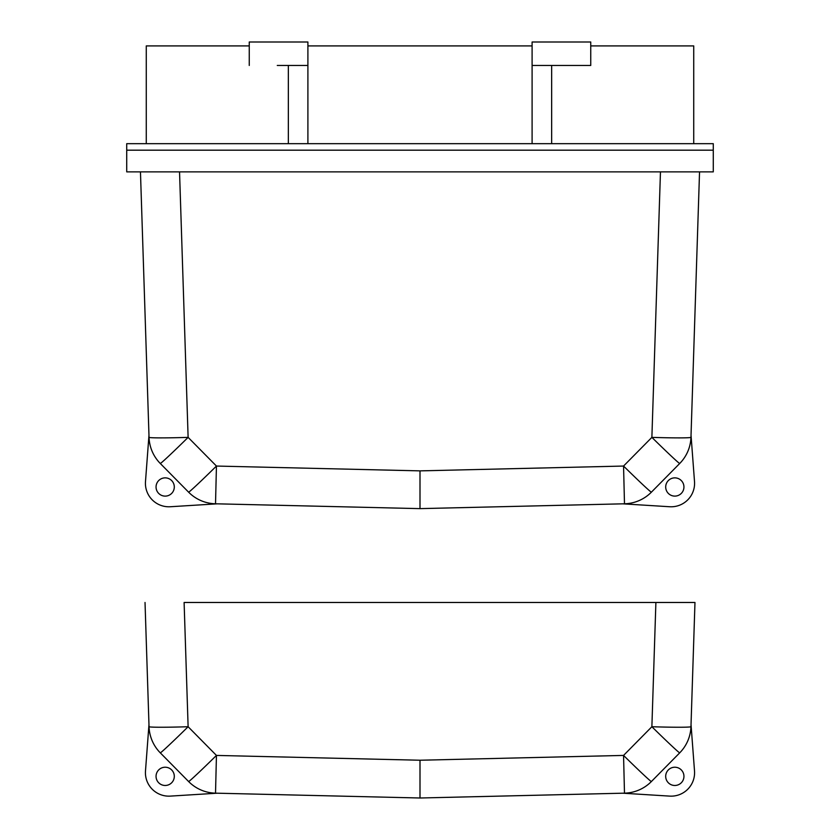 <?xml version="1.0" encoding="UTF-8"?>
<svg xmlns="http://www.w3.org/2000/svg" width="840" height="840" viewBox="0 0 840 840"><rect width="100%" height="100%" fill="white"/><g stroke="black" fill="none" stroke-linecap="round" stroke-linejoin="round"><path stroke-width="1.26" d="M713.275 150.181L126.725 150.181L126.725 171.875L713.275 171.875L713.275 143.672L551.649 143.672L551.649 65.457L532.098 65.457L532.098 143.672L307.902 143.672L307.902 65.457L277.274 65.457M660.461 171.875L651.882 437.367A39.102 0.966 44.6 0 0 679.707 463.491A39.102 39.102 0 0 0 690.963 437.283A39.102 39.102 0 0 1 679.707 463.491A39.102 39.102 0 0 0 690.963 437.283L699.542 171.875M690.963 437.283A39.102 1.355 1.9 0 1 651.882 437.367L623.553 466.053A39.102 0.966 -135.4 0 0 651.389 492.177L679.707 463.491L651.389 492.177A39.102 39.102 0 0 1 624.488 503.79L420 508.631L420 470.873L420 508.631L215.523 503.79L216.447 466.053A39.102 0.966 135.4 0 1 188.612 492.177L160.293 463.491A39.102 39.102 0 0 1 149.037 437.283L140.459 171.875M691.026 435.183L694.512 481.572A23.457 23.457 0 0 1 669.659 506.741L622.808 503.832M674.825 477.866A9.124 9.124 0 0 0 666.918 491.547A9.124 9.124 0 0 0 682.721 491.547A9.124 9.124 0 0 0 674.825 477.866M215.523 503.79A39.102 39.102 0 0 1 188.612 492.177L160.293 463.491A39.102 0.966 -44.6 0 0 188.118 437.367L179.54 171.875M148.974 435.183L145.488 481.572A23.457 23.457 0 0 0 170.341 506.741L217.192 503.832M165.175 477.866A9.124 9.124 0 0 1 174.3 486.99A9.124 9.124 0 0 1 165.175 496.115A9.124 9.124 0 0 1 156.051 486.99A9.124 9.124 0 0 1 165.175 477.866M149.037 437.283A39.102 1.355 178.1 0 0 188.118 437.367L216.447 466.053L420 470.873L420 503.423L420 470.873L623.553 466.053L624.488 503.79A39.102 39.102 0 0 0 651.389 492.177A39.102 39.102 0 0 1 624.488 503.79M532.098 45.906L307.902 45.906L307.902 42L249.249 42L249.249 65.457M249.249 45.906L146.276 45.906L146.276 143.672M693.725 143.672L693.725 45.906L590.751 45.906L590.751 42L532.098 42L532.098 65.457M126.725 150.181L126.725 143.672L307.902 143.672L307.902 45.906M288.351 65.457L288.351 143.672M307.902 65.457L307.902 42M532.098 143.672L551.649 143.672L551.649 65.457L590.751 65.457L590.751 42M590.751 65.457L590.751 45.906M145.488 770.931L148.974 724.553L145.488 770.931A23.457 23.457 0 0 0 170.341 796.11L217.192 793.202L215.523 793.159L216.447 755.423A39.102 0.966 135.4 0 1 188.612 781.536L160.293 752.85A39.102 0.966 -44.6 0 0 188.118 726.726L184.107 602.48L655.893 602.48L651.882 726.726A39.102 0.966 44.6 0 0 679.707 752.85L679.707 752.85A39.102 39.102 0 0 0 690.963 726.642L694.974 602.48L655.893 602.48L694.974 602.48M145.026 602.48L149.037 726.642A39.102 39.102 0 0 0 160.293 752.85L188.612 781.536A39.102 39.102 0 0 0 215.523 793.159L420 798L624.488 793.159L623.553 755.423L420 760.231L420 798L420 760.231L216.447 755.423L188.118 726.726A39.102 1.355 178.1 0 1 149.037 726.642A39.102 39.102 0 0 0 160.293 752.85M694.512 770.931L691.026 724.553L694.512 770.931A23.457 23.457 0 0 1 669.659 796.11L622.808 793.202M679.707 752.85L651.389 781.536A39.102 0.966 -135.4 0 1 623.553 755.423L651.882 726.726A39.102 1.355 1.9 0 0 690.963 726.642A39.102 39.102 0 0 1 679.707 752.85L651.389 781.536A39.102 39.102 0 0 1 624.488 793.159M674.825 767.225A9.124 9.124 0 0 0 666.918 780.917A9.124 9.124 0 0 0 682.721 780.917A9.124 9.124 0 0 0 674.825 767.225M165.175 767.225A9.124 9.124 0 0 1 174.3 776.349A9.124 9.124 0 0 1 165.175 785.474A9.124 9.124 0 0 1 156.051 776.349A9.124 9.124 0 0 1 165.175 767.225"/></g></svg>
